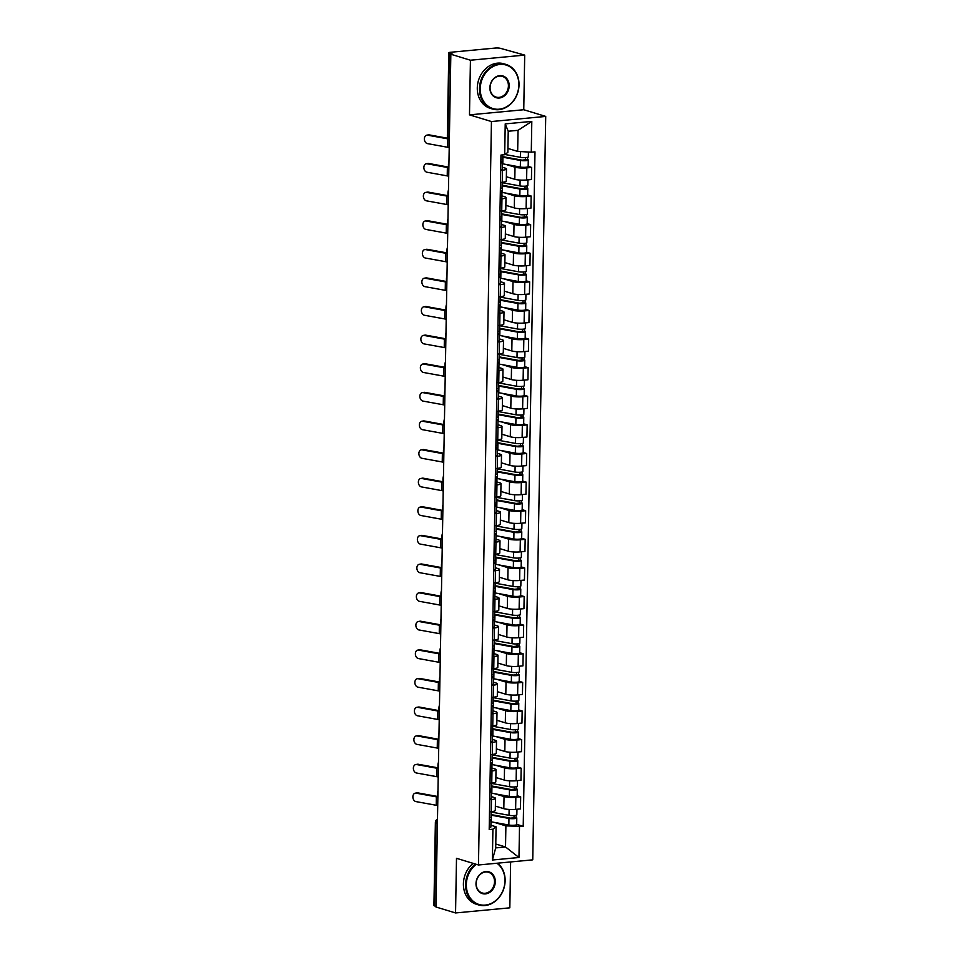 <?xml version="1.0" encoding="UTF-8"?>
<svg xmlns="http://www.w3.org/2000/svg" width="961" height="961" viewBox="0 0 961 961"><rect width="100%" height="100%" fill="white"/><g stroke="black" fill="none" stroke-linecap="round" stroke-linejoin="round"><path stroke-width="1.44" d="M524.706 55.089L470.434 60.219L450.841 54.248L435.946 906.992L455.55 912.95L456.499 858.305L478.47 864.984L532.742 859.855L545.716 116.413L523.757 109.734L524.706 55.089L500.477 48.35A3.724 0.661 1 0 0 495.347 48.05L450.565 52.278A3.724 0.661 1 0 0 448.799 52.807A3.724 0.661 1 0 0 449.364 53.179L447.91 136.246A3.724 3.111 106.9 0 0 449.352 139.225A3.724 3.724 0 0 1 447.358 135.885A3.724 0.661 1 0 0 447.91 136.246L449.4 136.702M455.55 912.95L509.823 907.833L510.627 861.945M470.434 60.219L469.485 114.864L491.443 121.542L478.47 864.984M450.841 54.248L452.415 54.104L449.364 53.179M435.958 906.367L434.48 905.911A3.724 0.661 -179 0 1 433.916 905.55L435.369 822.472A3.724 0.661 1 0 0 435.934 822.832L434.48 905.911M495.371 806.099L503.816 808.669A8.577 1.538 1 0 0 515.625 809.366L520.454 808.91L520.67 796.801L515.841 797.258A8.577 1.538 -179 0 1 504.032 796.561L494.891 793.786M491.467 799.552L491.263 811.661A8.577 1.538 1 0 0 495.299 810.435L495.516 798.327A8.577 1.538 -179 0 1 491.467 799.552L489.714 799.72M491.263 811.661L489.509 811.829M517.174 795.744L520.67 796.801M491.407 796.633L494.218 797.498A8.577 1.538 -179 0 1 495.516 798.327M495.876 777.497L504.321 780.068A8.577 1.538 1 0 0 516.129 780.752L520.946 780.296L521.162 768.199L516.333 768.644A8.577 1.538 -179 0 1 504.525 767.959L495.383 765.172M490.002 783.215L491.756 783.047A8.577 1.538 1 0 0 495.804 781.822L496.008 769.725A8.577 1.538 -179 0 1 491.972 770.95L490.218 771.118M517.679 767.13L521.162 768.199M491.912 768.031L494.711 768.884A8.577 1.538 -179 0 1 496.008 769.725M496.381 748.883L504.813 751.454A8.577 1.538 1 0 0 516.622 752.151L521.451 751.694L521.667 739.586L516.838 740.042A8.577 1.538 -179 0 1 505.03 739.345L495.888 736.57M490.506 754.613L492.26 754.445A8.577 1.538 1 0 0 496.296 753.22L496.513 741.111A8.577 1.538 -179 0 1 492.464 742.336L490.711 742.505M518.171 738.528L521.667 739.586M492.404 739.417L495.215 740.282A8.577 1.538 -179 0 1 496.513 741.111M496.873 720.282L505.318 722.84A8.577 1.538 1 0 0 517.126 723.537L521.955 723.08L522.159 710.984L517.33 711.428A8.577 1.538 -179 0 1 505.522 710.744L496.381 707.957M490.999 725.999L492.753 725.831A8.577 1.538 1 0 0 496.801 724.606L497.005 712.509A8.577 1.538 -179 0 1 492.969 713.735L491.215 713.903M518.676 709.915L522.159 710.984M492.909 710.816L495.72 711.669A8.577 1.538 -179 0 1 497.005 712.509M497.378 691.668L505.81 694.238A8.577 1.538 1 0 0 517.619 694.923L522.448 694.479L522.664 682.37L517.835 682.827A8.577 1.538 -179 0 1 506.027 682.13L496.885 679.355M491.503 697.398L493.257 697.23A8.577 1.538 1 0 0 497.293 696.004L497.51 683.896A8.577 1.538 -179 0 1 493.461 685.121L491.72 685.289M519.168 681.313L522.664 682.37M493.413 682.202L496.212 683.055A8.577 1.538 -179 0 1 497.51 683.896M497.87 663.066L506.315 665.625A8.577 1.538 1 0 0 518.123 666.321L522.952 665.865L523.156 653.756L518.339 654.213A8.577 1.538 -179 0 1 506.519 653.528L497.378 650.741M492.008 668.784L493.75 668.616A8.577 1.538 1 0 0 497.798 667.39L498.014 655.294A8.577 1.538 -179 0 1 493.966 656.519L492.212 656.687M519.673 652.699L523.156 653.756M493.906 653.6L496.717 654.453A8.577 1.538 -179 0 1 498.014 655.294M498.375 634.452L506.807 637.023A8.577 1.538 1 0 0 518.628 637.708L523.445 637.263L523.661 625.155L518.832 625.611A8.577 1.538 -179 0 1 507.024 624.914L497.882 622.139M492.5 640.182L494.254 640.014A8.577 1.538 1 0 0 498.303 638.789L498.507 626.68A8.577 1.538 -179 0 1 494.471 627.905L492.717 628.074M520.177 624.097L523.661 625.155M494.41 624.986L497.209 625.839A8.577 1.538 -179 0 1 498.507 626.68M498.867 605.85L507.312 608.409A8.577 1.538 1 0 0 519.12 609.106L523.949 608.649L524.165 596.541L519.336 596.997A8.577 1.538 -179 0 1 507.528 596.313L498.387 593.526M493.005 611.568L494.747 611.4A8.577 1.538 1 0 0 498.795 610.175L499.011 598.078A8.577 1.538 -179 0 1 494.963 599.304L493.209 599.472M520.67 595.484L524.165 596.541M494.903 596.385L497.714 597.237A8.577 1.538 -179 0 1 499.011 598.078M499.372 577.237L507.816 579.807A8.577 1.538 1 0 0 519.625 580.492L524.442 580.048L524.658 567.939L519.829 568.395A8.577 1.538 -179 0 1 508.021 567.699L498.879 564.924M493.498 582.967L495.251 582.798A8.577 1.538 1 0 0 499.3 581.573L499.504 569.465A8.577 1.538 -179 0 1 495.468 570.69L493.714 570.858M521.174 566.882L524.658 567.939M495.408 567.771L498.206 568.624A8.577 1.538 -179 0 1 499.504 569.465M499.876 548.635L508.309 551.194A8.577 1.538 1 0 0 520.117 551.89L524.946 551.434L525.162 539.325L520.333 539.782A8.577 1.538 -179 0 1 508.525 539.097L499.384 536.31M494.002 554.353L495.756 554.185A8.577 1.538 1 0 0 499.792 552.959L500.008 540.863A8.577 1.538 -179 0 1 495.96 542.088L494.206 542.256M521.667 538.268L525.162 539.325M495.9 539.169L498.711 540.022A8.577 1.538 -179 0 1 500.008 540.863M500.369 520.021L508.813 522.592A8.577 1.538 1 0 0 520.622 523.277L525.451 522.82L525.655 510.723L520.826 511.18A8.577 1.538 -179 0 1 509.018 510.483L499.876 507.708M494.495 525.751L496.248 525.583A8.577 1.538 1 0 0 500.297 524.358L500.501 512.249A8.577 1.538 -179 0 1 496.465 513.474L494.711 513.642M522.171 509.666L525.655 510.723M496.405 510.555L499.215 511.408A8.577 1.538 -179 0 1 500.501 512.249M500.873 491.419L509.306 493.978A8.577 1.538 1 0 0 521.114 494.675L525.943 494.218L526.16 482.11L521.33 482.566A8.577 1.538 -179 0 1 509.522 481.881L500.381 479.095M494.999 497.137L496.753 496.969A8.577 1.538 1 0 0 500.789 495.744L501.005 483.647A8.577 1.538 -179 0 1 496.957 484.873L495.215 485.041M522.664 481.053L526.16 482.11M496.909 481.954L499.708 482.806A8.577 1.538 -179 0 1 501.005 483.647M501.366 462.806L509.81 465.376A8.577 1.538 1 0 0 521.619 466.061L526.448 465.604L526.652 453.508L521.835 453.964A8.577 1.538 -179 0 1 510.015 453.268L500.873 450.493M495.492 468.536L497.245 468.367A8.577 1.538 1 0 0 501.294 467.142L501.51 455.034A8.577 1.538 -179 0 1 497.462 456.259L495.708 456.427M523.168 452.451L526.652 453.508M497.402 453.34L500.213 454.193A8.577 1.538 -179 0 1 501.51 455.034M501.87 434.204L510.303 436.762A8.577 1.538 1 0 0 522.123 437.459L526.94 437.003L527.157 424.894L522.328 425.351A8.577 1.538 -179 0 1 510.519 424.666L501.378 421.879M495.996 439.922L497.75 439.754A8.577 1.538 1 0 0 501.798 438.528L502.002 426.42A8.577 1.538 -179 0 1 497.954 427.657L496.212 427.825M523.673 423.837L527.157 424.894M497.906 424.738L500.705 425.591A8.577 1.538 -179 0 1 502.002 426.42M502.363 405.59L510.808 408.161A8.577 1.538 1 0 0 522.616 408.845L527.445 408.389L527.649 396.292L522.832 396.749A8.577 1.538 -179 0 1 511.024 396.052L501.882 393.277M496.501 411.32L498.242 411.152A8.577 1.538 1 0 0 502.291 409.927L502.507 397.818A8.577 1.538 -179 0 1 498.459 399.043L496.705 399.211M524.165 395.235L527.649 396.292M498.399 396.124L501.21 396.977A8.577 1.538 -179 0 1 502.507 397.818M502.867 376.988L511.312 379.547A8.577 1.538 1 0 0 523.12 380.244L527.937 379.787L528.154 367.679L523.325 368.135A8.577 1.538 -179 0 1 511.516 367.45L502.375 364.663M496.993 382.706L498.747 382.538A8.577 1.538 1 0 0 502.795 381.313L502.999 369.204A8.577 1.538 -179 0 1 498.963 370.441L497.209 370.598M524.67 366.621L528.154 367.679M498.903 367.522L501.702 368.375A8.577 1.538 -179 0 1 502.999 369.204M503.372 348.375L511.805 350.945A8.577 1.538 1 0 0 523.613 351.63L528.442 351.173L528.658 339.077L523.829 339.533A8.577 1.538 -179 0 1 512.021 338.837L502.879 336.062M497.498 354.104L499.252 353.936A8.577 1.538 1 0 0 503.288 352.711L503.504 340.602A8.577 1.538 -179 0 1 499.456 341.828L497.702 341.996M525.162 338.02L528.658 339.077M499.396 338.909L502.207 339.762A8.577 1.538 -179 0 1 503.504 340.602M503.864 319.773L512.309 322.331A8.577 1.538 1 0 0 524.117 323.028L528.946 322.572L529.151 310.463L524.322 310.92A8.577 1.538 -179 0 1 512.513 310.235L503.372 307.448M497.99 325.491L499.744 325.323A8.577 1.538 1 0 0 503.792 324.097L503.996 311.989A8.577 1.538 -179 0 1 499.96 313.226L498.206 313.382M525.667 309.406L529.151 310.463M499.9 310.307L502.711 311.16A8.577 1.538 -179 0 1 503.996 311.989M504.369 291.159L512.802 293.73A8.577 1.538 1 0 0 524.61 294.414L529.439 293.958L529.655 281.861L524.826 282.318A8.577 1.538 -179 0 1 513.018 281.621L503.876 278.846M498.495 296.877L500.249 296.721A8.577 1.538 1 0 0 504.285 295.483L504.501 283.387A8.577 1.538 -179 0 1 500.453 284.612L498.699 284.78M526.16 280.804L529.655 281.861M500.393 281.693L503.204 282.546A8.577 1.538 -179 0 1 504.501 283.387M504.861 262.557L513.306 265.116A8.577 1.538 1 0 0 525.114 265.813L529.943 265.356L530.148 253.248L525.331 253.704A8.577 1.538 -179 0 1 513.51 253.019L504.369 250.232M498.987 268.275L500.741 268.107A8.577 1.538 1 0 0 504.789 266.882L505.005 254.773A8.577 1.538 -179 0 1 500.957 256.01L499.203 256.167M526.664 252.19L530.148 253.248M500.897 253.091L503.708 253.944A8.577 1.538 -179 0 1 505.005 254.773M505.366 233.943L513.799 236.514A8.577 1.538 1 0 0 525.619 237.199L530.436 236.742L530.652 224.646L525.823 225.102A8.577 1.538 -179 0 1 514.015 224.406L504.873 221.631M499.492 239.661L501.246 239.505A8.577 1.538 1 0 0 505.282 238.268L505.498 226.171A8.577 1.538 -179 0 1 501.45 227.397L499.708 227.565M527.169 223.577L530.652 224.646M501.402 224.478L504.201 225.33A8.577 1.538 -179 0 1 505.498 226.171M505.858 205.342L514.303 207.9A8.577 1.538 1 0 0 526.111 208.597L530.94 208.141L531.145 196.032L526.328 196.488A8.577 1.538 -179 0 1 514.519 195.804L505.378 193.017M499.996 211.06L501.738 210.891A8.577 1.538 1 0 0 505.786 209.666L506.003 197.558A8.577 1.538 -179 0 1 501.954 198.795L500.2 198.951M527.661 194.975L531.145 196.032M501.894 195.876L504.705 196.729A8.577 1.538 -179 0 1 506.003 197.558M506.363 176.728L514.808 179.299A8.577 1.538 1 0 0 526.616 179.983L531.433 179.527L531.649 167.43L526.82 167.887A8.577 1.538 -179 0 1 515.012 167.19L505.87 164.415M500.489 182.446L502.243 182.29A8.577 1.538 1 0 0 506.291 181.052L506.495 168.956A8.577 1.538 -179 0 1 502.459 170.181L500.705 170.349M528.166 166.361L531.649 167.43M502.399 167.262L505.198 168.115A8.577 1.538 -179 0 1 506.495 168.956M495.78 844.022L505.522 846.977L505.894 825.895L494.386 822.4M490.915 825.247L496.08 826.82L495.708 847.914L505.522 846.977L518.964 857.5L492.38 860.011L492.909 829.199L496.08 826.82M507.925 148.438L517.667 151.406L518.039 130.312L508.225 131.249L507.852 152.331L504.693 154.709L500.969 155.057L489.197 829.547L492.909 829.199M504.693 154.709L505.222 123.897L531.805 121.398L531.277 152.198L517.667 151.406M505.894 825.895L523.216 826.34L534.989 151.85L531.277 152.198M519.505 826.688L518.964 857.5M545.716 116.413L491.443 121.542M523.757 109.734L469.485 114.864M516.682 824.346L523.216 826.34M492.38 860.011L495.708 847.914M518.039 130.312L531.805 121.398M508.225 131.249L505.222 123.897M416.101 793.161A4.288 3.111 -100.1 0 0 415.284 793.161A4.288 3.111 -100.1 0 0 412.894 797.366A4.288 3.111 -100.1 0 0 415.957 801.594L436.234 805.27L436.39 796.837L416.101 793.161L417.747 792.873A4.288 3.111 79.9 0 0 416.918 792.861L415.284 793.161M491.143 811.673L491.047 817.27A4.661 0.829 -179 0 1 489.401 817.883M489.377 819.277L490.795 820.153A4.661 0.829 -179 0 1 490.999 820.394A4.661 0.829 -179 0 1 489.341 820.994M490.999 820.394L490.879 826.989A4.661 0.829 -179 0 1 489.233 827.601M437.723 805.642A6.895 1.237 1 0 0 436.234 805.27M437.868 797.21A6.895 1.237 1 0 0 436.39 796.837M437.88 796.525L417.747 792.873M437.976 790.951A4.288 1.201 -92 0 0 437.627 796.477M491.095 814.423A8.757 1.562 1 0 0 493.077 814.94L510.603 818.147L516.081 817.499A4.661 0.829 1 0 1 516.79 817.955L516.67 824.562A4.661 0.829 1 0 1 513.871 825.271A4.661 0.829 1 0 1 508.849 825.031L491.311 821.835A11.184 1.994 1 0 1 490.975 821.763M491.083 815.168A11.184 1.994 1 0 0 491.431 815.228L508.958 818.436A4.661 0.829 1 0 0 513.991 818.676A4.661 0.829 1 0 0 516.79 817.955M514.063 815.553L514.015 818.123M491.143 812.045A11.184 1.994 1 0 0 491.479 812.117L509.018 815.312A4.661 0.829 1 0 0 514.039 815.553A4.661 0.829 1 0 0 516.838 814.844L516.946 809.234M495.371 806.207L496.188 806.351M516.129 815.264L516.081 817.499M416.606 764.548A4.288 3.111 -100.1 0 0 415.777 764.548A4.288 3.111 -100.1 0 0 413.386 768.752A4.288 3.111 -100.1 0 0 416.449 772.992L436.738 776.668L436.883 768.235L416.606 764.548L418.239 764.259A4.288 3.111 79.9 0 0 417.422 764.259L415.777 764.548M491.648 783.059L491.551 788.669A4.661 0.829 -179 0 1 489.894 789.269M489.87 790.663L491.299 791.54A4.661 0.829 -179 0 1 491.491 791.78A4.661 0.829 -179 0 1 489.846 792.393M491.491 791.78L491.383 798.387A4.661 0.829 -179 0 1 489.726 798.987M438.216 777.041A6.895 1.237 1 0 0 436.738 776.668M438.372 768.608A6.895 1.237 1 0 0 436.883 768.235M438.384 767.911L418.239 764.259M417.098 735.946A4.288 3.111 -100.1 0 0 416.281 735.946A4.288 3.111 -100.1 0 0 413.891 740.15A4.288 3.111 -100.1 0 0 416.954 744.379L437.243 748.054L437.387 739.622L417.098 735.946L418.744 735.658A4.288 3.111 79.9 0 0 417.915 735.645L416.281 735.946M492.152 754.457L492.044 760.055A4.661 0.829 -179 0 1 490.398 760.668M490.374 762.061L491.804 762.926A4.661 0.829 -179 0 1 491.996 763.178A4.661 0.829 -179 0 1 490.338 763.779M491.996 763.178L491.876 769.773A4.661 0.829 -179 0 1 490.23 770.386M438.721 748.427A6.895 1.237 1 0 0 437.243 748.054M438.865 739.994A6.895 1.237 1 0 0 437.387 739.622M438.877 739.309L418.744 735.658M438.48 762.349A4.288 1.201 -92 0 0 438.12 767.863M491.6 785.822A8.757 1.562 1 0 0 493.57 786.338L511.108 789.534L516.586 788.897A4.661 0.829 1 0 1 517.282 789.353L517.174 795.948A4.661 0.829 1 0 1 514.375 796.669A4.661 0.829 1 0 1 509.342 796.429L491.816 793.221A11.184 1.994 1 0 1 491.467 793.161M491.588 786.554A11.184 1.994 1 0 0 491.924 786.627L509.462 789.822A4.661 0.829 1 0 0 514.483 790.062A4.661 0.829 1 0 0 517.282 789.353M514.567 786.951L514.519 789.51M491.636 783.443A11.184 1.994 1 0 0 491.984 783.503L509.51 786.711A4.661 0.829 1 0 0 514.543 786.951A4.661 0.829 1 0 0 517.342 786.23L517.438 780.632M495.876 777.593L496.693 777.737M516.622 786.663L516.586 788.897M438.973 733.736A4.288 1.201 -92 0 0 438.624 739.261M492.104 757.208A8.757 1.562 1 0 0 494.074 757.724L511.612 760.932L517.078 760.283A4.661 0.829 1 0 1 517.787 760.74L517.667 767.346A4.661 0.829 1 0 1 514.868 768.055A4.661 0.829 1 0 1 509.847 767.815L492.308 764.62A11.184 1.994 1 0 1 491.972 764.548M492.08 757.953A11.184 1.994 1 0 0 492.428 758.013L509.955 761.22A4.661 0.829 1 0 0 514.988 761.46A4.661 0.829 1 0 0 517.787 760.74M515.06 758.337L515.024 760.908M492.14 754.829A11.184 1.994 1 0 0 492.476 754.902L510.015 758.097A4.661 0.829 1 0 0 515.036 758.337A4.661 0.829 1 0 0 517.847 757.628L517.943 752.019M496.369 748.979L497.185 749.136M517.126 758.049L517.078 760.283M476.26 864.311A22.74 18.956 106.9 0 0 466.337 884.54A22.74 18.956 106.9 0 0 485.257 905.082A22.74 18.956 106.9 0 0 504.957 880.889A22.74 18.956 106.9 0 0 496.897 863.242M497.558 863.182A23.304 19.424 -73.1 0 1 505.126 880.756A23.304 19.424 -73.1 0 1 478.566 904.914A23.304 19.424 -73.1 0 1 465.568 884.492A23.304 19.424 -73.1 0 1 475.371 864.035M495.299 881.802A11.376 9.478 -73.1 0 1 485.449 893.898A11.376 9.478 -73.1 0 1 475.995 883.627A11.376 9.478 -73.1 0 1 485.846 871.531A11.376 9.478 -73.1 0 1 495.299 881.802M476.175 883.495A10.811 9.009 106.9 0 0 482.206 892.973A10.811 9.009 106.9 0 0 494.531 881.754A10.811 9.009 106.9 0 0 488.5 872.276A10.811 9.009 106.9 0 0 476.175 883.495M478.566 904.914L476.404 904.253A23.304 19.424 -73.1 0 1 463.406 883.832A23.304 19.424 -73.1 0 1 473.208 863.386M518.844 85A22.74 18.956 106.9 0 0 499.924 64.447A22.74 18.956 106.9 0 0 480.236 88.652A22.74 18.956 106.9 0 0 499.143 109.194A22.74 18.956 106.9 0 0 518.844 85M479.467 88.604A23.304 19.424 -73.1 0 1 506.027 64.447A23.304 19.424 -73.1 0 1 519.024 84.868A23.304 19.424 -73.1 0 1 492.464 109.025A23.304 19.424 -73.1 0 1 479.467 88.604M509.186 85.913A11.376 9.478 -73.1 0 1 499.348 98.01A11.376 9.478 -73.1 0 1 489.882 87.739A11.376 9.478 -73.1 0 1 499.732 75.643A11.376 9.478 -73.1 0 1 509.186 85.913M490.062 87.607A10.811 9.009 106.9 0 0 496.092 97.085A10.811 9.009 106.9 0 0 508.417 85.865A10.811 9.009 106.9 0 0 502.387 76.387A10.811 9.009 106.9 0 0 490.062 87.607M492.464 109.025L490.302 108.365A23.304 19.424 -73.1 0 1 477.293 87.944A23.304 19.424 -73.1 0 1 503.852 63.786L506.027 64.447M417.603 707.332A4.288 3.111 -100.1 0 0 416.774 707.332A4.288 3.111 -100.1 0 0 414.395 711.536A4.288 3.111 -100.1 0 0 417.458 715.777L437.735 719.453L437.88 711.008L417.603 707.332L419.236 707.044A4.288 3.111 79.9 0 0 418.419 707.044L416.774 707.332M492.645 725.843L492.549 731.453A4.661 0.829 -179 0 1 490.903 732.054M490.879 733.447L492.296 734.324A4.661 0.829 -179 0 1 492.488 734.564A4.661 0.829 -179 0 1 490.843 735.177M492.488 734.564L492.38 741.171A4.661 0.829 -179 0 1 490.723 741.772M439.213 719.825A6.895 1.237 1 0 0 437.735 719.453M439.369 711.392A6.895 1.237 1 0 0 437.88 711.008M439.381 710.696L419.236 707.044M418.095 678.73A4.288 3.111 -100.1 0 0 417.278 678.718A4.288 3.111 -100.1 0 0 414.888 682.935A4.288 3.111 -100.1 0 0 417.951 687.163L438.24 690.839L438.384 682.406L418.095 678.73L419.741 678.442A4.288 3.111 79.9 0 0 418.912 678.43L417.278 678.718M493.149 697.242L493.053 702.839A4.661 0.829 -179 0 1 491.395 703.452M491.371 704.833L492.801 705.71A4.661 0.829 -179 0 1 492.993 705.963A4.661 0.829 -179 0 1 491.347 706.563M492.993 705.963L492.873 712.557A4.661 0.829 -179 0 1 491.227 713.17M439.718 691.211A6.895 1.237 1 0 0 438.24 690.839M439.862 682.778A6.895 1.237 1 0 0 438.384 682.406M439.874 682.094L419.741 678.442M418.6 650.116A4.288 3.111 -100.1 0 0 417.771 650.116A4.288 3.111 -100.1 0 0 415.392 654.321A4.288 3.111 -100.1 0 0 418.455 658.561L438.733 662.237L438.889 653.792L418.6 650.116L420.245 649.828A4.288 3.111 79.9 0 0 419.416 649.828L417.771 650.116M493.642 668.628L493.546 674.238A4.661 0.829 -179 0 1 491.9 674.838M491.876 676.232L493.293 677.109A4.661 0.829 -179 0 1 493.498 677.349A4.661 0.829 -179 0 1 491.84 677.961M493.498 677.349L493.377 683.956A4.661 0.829 -179 0 1 491.732 684.556M440.222 662.61A6.895 1.237 1 0 0 438.733 662.237M440.366 654.177A6.895 1.237 1 0 0 438.889 653.792M440.378 653.48L420.245 649.828M439.477 705.134A4.288 1.201 -92 0 0 439.117 710.647M492.597 728.594A8.757 1.562 1 0 0 494.567 729.111L512.105 732.318L517.583 731.681A4.661 0.829 1 0 1 518.291 732.138L518.171 738.733A4.661 0.829 1 0 1 515.372 739.453A4.661 0.829 1 0 1 510.339 739.213L492.813 736.006A11.184 1.994 1 0 1 492.464 735.946M492.585 729.339A11.184 1.994 1 0 0 492.921 729.411L510.459 732.606A4.661 0.829 1 0 0 515.48 732.847A4.661 0.829 1 0 0 518.291 732.138M515.564 729.723L515.516 732.294M492.645 726.228A11.184 1.994 1 0 0 492.981 726.288L510.507 729.495A4.661 0.829 1 0 0 515.54 729.735A4.661 0.829 1 0 0 518.339 729.015L518.435 723.417M496.873 720.378L497.69 720.522M517.619 729.447L517.583 731.681M439.97 676.52A4.288 1.201 -92 0 0 439.621 682.046M493.101 699.992A8.757 1.562 1 0 0 495.071 700.509L512.609 703.716L518.087 703.068A4.661 0.829 1 0 1 518.784 703.524L518.676 710.131A4.661 0.829 1 0 1 515.865 710.84A4.661 0.829 1 0 1 510.844 710.599L493.305 707.404A11.184 1.994 1 0 1 492.969 707.332M493.089 700.737A11.184 1.994 1 0 0 493.425 700.797L510.964 704.005A4.661 0.829 1 0 0 515.985 704.245A4.661 0.829 1 0 0 518.784 703.524M516.057 701.122L516.021 703.692M493.137 697.614A11.184 1.994 1 0 0 493.474 697.686L511.012 700.881A4.661 0.829 1 0 0 516.033 701.122A4.661 0.829 1 0 0 518.844 700.413L518.94 694.803M497.378 691.764L498.182 691.92M518.123 700.833L518.087 703.068M440.474 647.918A4.288 1.201 -92 0 0 440.114 653.432M493.594 671.379A8.757 1.562 1 0 0 495.576 671.895L513.102 675.102L518.58 674.466A4.661 0.829 1 0 1 519.288 674.922L519.168 681.517A4.661 0.829 1 0 1 516.369 682.238A4.661 0.829 1 0 1 511.348 681.998L493.81 678.79A11.184 1.994 1 0 1 493.474 678.73M493.582 672.123A11.184 1.994 1 0 0 493.918 672.195L511.456 675.391A4.661 0.829 1 0 0 516.477 675.631A4.661 0.829 1 0 0 519.288 674.922M516.562 672.508L516.513 675.078M493.642 669.012A11.184 1.994 1 0 0 493.978 669.072L511.516 672.28A4.661 0.829 1 0 0 516.538 672.52A4.661 0.829 1 0 0 519.336 671.799L519.433 666.201M497.87 663.162L498.687 663.306M518.616 672.232L518.58 674.466M419.104 621.515A4.288 3.111 -100.1 0 0 418.275 621.503A4.288 3.111 -100.1 0 0 415.885 625.719A4.288 3.111 -100.1 0 0 418.948 629.948L439.237 633.623L439.381 625.191L419.104 621.515L420.738 621.226A4.288 3.111 79.9 0 0 419.921 621.214L418.275 621.503M494.146 640.026L494.05 645.624A4.661 0.829 -179 0 1 492.392 646.236M492.368 647.618L493.798 648.495A4.661 0.829 -179 0 1 493.99 648.747A4.661 0.829 -179 0 1 492.344 649.348M493.99 648.747L493.882 655.342A4.661 0.829 -179 0 1 492.224 655.955M440.715 633.996A6.895 1.237 1 0 0 439.237 633.623M440.859 625.563A6.895 1.237 1 0 0 439.381 625.191M440.871 624.866L420.738 621.226M440.967 619.304A4.288 1.201 -92 0 0 440.618 624.83M494.098 642.777A8.757 1.562 1 0 0 496.068 643.293L513.606 646.501L519.084 645.852A4.661 0.829 1 0 1 519.781 646.309L519.673 652.915A4.661 0.829 1 0 1 516.862 653.624A4.661 0.829 1 0 1 511.841 653.384L494.302 650.189A11.184 1.994 1 0 1 493.966 650.116M494.086 643.522A11.184 1.994 1 0 0 494.422 643.582L511.961 646.789A4.661 0.829 1 0 0 516.982 647.029A4.661 0.829 1 0 0 519.781 646.309M517.066 643.906L517.018 646.477M494.134 640.398A11.184 1.994 1 0 0 494.471 640.47L512.009 643.666A4.661 0.829 1 0 0 517.042 643.906A4.661 0.829 1 0 0 519.841 643.197L519.937 637.587M498.375 634.548L499.191 634.704M519.12 643.618L519.084 645.852M419.597 592.901A4.288 3.111 -100.1 0 0 418.78 592.901A4.288 3.111 -100.1 0 0 416.389 597.105A4.288 3.111 -100.1 0 0 419.452 601.334L439.73 605.022L439.886 596.577L419.597 592.901L421.242 592.613A4.288 3.111 79.9 0 0 420.413 592.613L418.78 592.901M494.639 611.412L494.543 617.022A4.661 0.829 -179 0 1 492.897 617.623M492.873 619.016L494.29 619.893A4.661 0.829 -179 0 1 494.495 620.133A4.661 0.829 -179 0 1 492.837 620.746M494.495 620.133L494.374 626.74A4.661 0.829 -179 0 1 492.729 627.341M441.219 605.394A6.895 1.237 1 0 0 439.73 605.022M441.363 596.961A6.895 1.237 1 0 0 439.886 596.577M441.375 596.264L421.242 592.613M441.471 590.703A4.288 1.201 -92 0 0 441.123 596.216M494.591 614.163A8.757 1.562 1 0 0 496.573 614.68L514.099 617.887L519.577 617.25A4.661 0.829 1 0 1 520.285 617.707L520.165 624.302A4.661 0.829 1 0 1 517.366 625.022A4.661 0.829 1 0 1 512.345 624.782L494.807 621.575A11.184 1.994 1 0 1 494.471 621.515M494.579 614.908A11.184 1.994 1 0 0 494.927 614.98L512.453 618.175A4.661 0.829 1 0 0 517.486 618.416A4.661 0.829 1 0 0 520.285 617.707M517.559 615.292L517.511 617.863M494.639 611.797A11.184 1.994 1 0 0 494.975 611.857L512.513 615.064A4.661 0.829 1 0 0 517.535 615.304A4.661 0.829 1 0 0 520.333 614.584L520.442 608.986M498.867 605.947L499.684 606.091M519.625 615.016L519.577 617.25M420.101 564.299A4.288 3.111 -100.1 0 0 419.272 564.287A4.288 3.111 -100.1 0 0 416.882 568.504A4.288 3.111 -100.1 0 0 419.945 572.732L440.234 576.408L440.378 567.975L420.101 564.299L421.735 564.011A4.288 3.111 79.9 0 0 420.918 563.999L419.272 564.287M495.143 582.81L495.047 588.408A4.661 0.829 -179 0 1 493.389 589.021M493.365 590.402L494.795 591.279A4.661 0.829 -179 0 1 494.987 591.532A4.661 0.829 -179 0 1 493.341 592.132M494.987 591.532L494.879 598.126A4.661 0.829 -179 0 1 493.221 598.739M441.712 576.78A6.895 1.237 1 0 0 440.234 576.408M441.868 568.347A6.895 1.237 1 0 0 440.378 567.975M441.88 567.651L421.735 564.011M441.976 562.089A4.288 1.201 -92 0 0 441.616 567.615M495.095 585.561A8.757 1.562 1 0 0 497.065 586.078L514.603 589.285L520.081 588.637A4.661 0.829 1 0 1 520.778 589.093L520.67 595.7A4.661 0.829 1 0 1 517.871 596.409A4.661 0.829 1 0 1 512.838 596.168L495.299 592.973A11.184 1.994 1 0 1 494.963 592.901M495.083 586.306A11.184 1.994 1 0 0 495.42 586.366L512.958 589.573A4.661 0.829 1 0 0 517.979 589.814A4.661 0.829 1 0 0 520.778 589.093M518.063 586.69L518.015 589.261M495.131 583.183A11.184 1.994 1 0 0 495.48 583.243L513.006 586.45A4.661 0.829 1 0 0 518.039 586.69A4.661 0.829 1 0 0 520.838 585.982L520.934 580.372M499.372 577.333L500.188 577.489M520.117 586.402L520.081 588.637M420.594 535.685A4.288 3.111 -100.1 0 0 419.777 535.685A4.288 3.111 -100.1 0 0 417.386 539.89A4.288 3.111 -100.1 0 0 420.45 544.118L440.739 547.806L440.883 539.361L420.594 535.685L422.239 535.397A4.288 3.111 79.9 0 0 421.411 535.397L419.777 535.685M495.648 554.197L495.54 559.807A4.661 0.829 -179 0 1 493.894 560.407M493.87 561.801L495.299 562.678A4.661 0.829 -179 0 1 495.492 562.918A4.661 0.829 -179 0 1 493.834 563.53M495.492 562.918L495.371 569.525A4.661 0.829 -179 0 1 493.726 570.125M442.216 548.178A6.895 1.237 1 0 0 440.739 547.806M442.36 539.746A6.895 1.237 1 0 0 440.883 539.361M442.372 539.049L422.239 535.397M442.468 533.487A4.288 1.201 -92 0 0 442.12 539.001M495.6 556.948A8.757 1.562 1 0 0 497.57 557.464L515.108 560.671L520.574 560.035A4.661 0.829 1 0 1 521.282 560.491L521.162 567.086A4.661 0.829 1 0 1 518.363 567.807A4.661 0.829 1 0 1 513.342 567.567L495.804 564.359A11.184 1.994 1 0 1 495.468 564.299M495.576 557.692A11.184 1.994 1 0 0 495.924 557.764L513.45 560.96A4.661 0.829 1 0 0 518.484 561.2A4.661 0.829 1 0 0 521.282 560.491M518.556 558.077L518.52 560.647M495.636 554.581A11.184 1.994 1 0 0 495.972 554.641L513.51 557.848A4.661 0.829 1 0 0 518.532 558.089A4.661 0.829 1 0 0 521.342 557.368L521.439 551.77M499.864 548.731L500.681 548.875M520.622 557.8L520.574 560.035M421.098 507.084A4.288 3.111 -100.1 0 0 420.269 507.072A4.288 3.111 -100.1 0 0 417.891 511.288A4.288 3.111 -100.1 0 0 420.954 515.516L441.231 519.192L441.375 510.759L421.098 507.084L422.732 506.783A4.288 3.111 79.9 0 0 421.915 506.783L420.269 507.072M496.14 525.595L496.044 531.193A4.661 0.829 -179 0 1 494.398 531.805M494.374 533.187L495.792 534.064A4.661 0.829 -179 0 1 495.984 534.316A4.661 0.829 -179 0 1 494.338 534.917M495.984 534.316L495.876 540.911A4.661 0.829 -179 0 1 494.218 541.524M442.709 519.565A6.895 1.237 1 0 0 441.231 519.192M442.865 511.132A6.895 1.237 1 0 0 441.375 510.759M442.877 510.435L422.732 506.783M421.591 478.47A4.288 3.111 -100.1 0 0 420.774 478.47A4.288 3.111 -100.1 0 0 418.383 482.674A4.288 3.111 -100.1 0 0 421.447 486.903L441.736 490.59L441.88 482.146L421.591 478.47L423.236 478.182A4.288 3.111 79.9 0 0 422.408 478.182L420.774 478.47M496.645 496.981L496.549 502.591A4.661 0.829 -179 0 1 494.891 503.192M494.867 504.585L496.296 505.462A4.661 0.829 -179 0 1 496.489 505.702A4.661 0.829 -179 0 1 494.843 506.315M496.489 505.702L496.369 512.309A4.661 0.829 -179 0 1 494.723 512.91M443.213 490.963A6.895 1.237 1 0 0 441.736 490.59M443.357 482.53A6.895 1.237 1 0 0 441.88 482.146M443.369 481.833L423.236 478.182M422.095 449.868A4.288 3.111 -100.1 0 0 421.266 449.856A4.288 3.111 -100.1 0 0 418.888 454.072A4.288 3.111 -100.1 0 0 421.951 458.301L442.228 461.977L442.384 453.544L422.095 449.868L423.741 449.568A4.288 3.111 79.9 0 0 422.912 449.568L421.266 449.856M497.137 468.379L497.041 473.977A4.661 0.829 -179 0 1 495.395 474.59M495.371 475.971L496.789 476.848A4.661 0.829 -179 0 1 496.993 477.1A4.661 0.829 -179 0 1 495.335 477.701M496.993 477.1L496.873 483.695A4.661 0.829 -179 0 1 495.227 484.308M443.718 462.349A6.895 1.237 1 0 0 442.228 461.977M443.862 453.916A6.895 1.237 1 0 0 442.384 453.544M443.874 453.22L423.741 449.568M422.6 421.254A4.288 3.111 -100.1 0 0 421.771 421.254A4.288 3.111 -100.1 0 0 419.38 425.459A4.288 3.111 -100.1 0 0 422.444 429.687L442.733 433.375L442.877 424.93L422.6 421.254L424.233 420.966A4.288 3.111 79.9 0 0 423.417 420.966L421.771 421.254M497.642 439.766L497.546 445.375A4.661 0.829 -179 0 1 495.888 445.976M495.864 447.37L497.293 448.246A4.661 0.829 -179 0 1 497.486 448.487A4.661 0.829 -179 0 1 495.84 449.099M497.486 448.487L497.378 455.094A4.661 0.829 -179 0 1 495.72 455.694M444.21 433.747A6.895 1.237 1 0 0 442.733 433.375M444.354 425.303A6.895 1.237 1 0 0 442.877 424.93M444.366 424.618L424.233 420.966M423.092 392.653A4.288 3.111 -100.1 0 0 422.275 392.641A4.288 3.111 -100.1 0 0 419.885 396.857A4.288 3.111 -100.1 0 0 422.948 401.085L443.225 404.761L443.381 396.328L423.092 392.653L424.738 392.352A4.288 3.111 79.9 0 0 423.909 392.352L422.275 392.641M498.134 411.164L498.038 416.762A4.661 0.829 -179 0 1 496.393 417.374M496.369 418.756L497.786 419.633A4.661 0.829 -179 0 1 497.99 419.885A4.661 0.829 -179 0 1 496.332 420.486M497.99 419.885L497.87 426.48A4.661 0.829 -179 0 1 496.224 427.092M444.715 405.134A6.895 1.237 1 0 0 443.225 404.761M444.859 396.701A6.895 1.237 1 0 0 443.381 396.328M444.871 396.004L424.738 392.352M423.597 364.039A4.288 3.111 -100.1 0 0 422.768 364.039A4.288 3.111 -100.1 0 0 420.377 368.243A4.288 3.111 -100.1 0 0 423.441 372.472L443.73 376.159L443.874 367.715L423.597 364.039L425.23 363.751A4.288 3.111 79.9 0 0 424.414 363.751L422.768 364.039M498.639 382.55L498.543 388.16A4.661 0.829 -179 0 1 496.885 388.761M496.861 390.154L498.291 391.031A4.661 0.829 -179 0 1 498.483 391.271A4.661 0.829 -179 0 1 496.837 391.884M498.483 391.271L498.375 397.878A4.661 0.829 -179 0 1 496.717 398.479M445.207 376.532A6.895 1.237 1 0 0 443.73 376.159M445.363 368.087A6.895 1.237 1 0 0 443.874 367.715M445.375 367.402L425.23 363.751M442.973 504.873A4.288 1.201 -92 0 0 442.613 510.399M496.092 528.346A8.757 1.562 1 0 0 498.062 528.862L515.601 532.07L521.078 531.421A4.661 0.829 1 0 1 521.787 531.877L521.667 538.484A4.661 0.829 1 0 1 518.868 539.193A4.661 0.829 1 0 1 513.835 538.953L496.308 535.757A11.184 1.994 1 0 1 495.96 535.685M496.08 529.091A11.184 1.994 1 0 0 496.417 529.151L513.955 532.358A4.661 0.829 1 0 0 518.976 532.598A4.661 0.829 1 0 0 521.787 531.877M519.06 529.475L519.012 532.046M496.14 525.967A11.184 1.994 1 0 0 496.477 526.027L514.003 529.235A4.661 0.829 1 0 0 519.036 529.475A4.661 0.829 1 0 0 521.835 528.766L521.931 523.156M500.369 520.117L501.186 520.273M521.114 529.187L521.078 531.421M443.465 476.272A4.288 1.201 -92 0 0 443.117 481.785M496.597 499.732A8.757 1.562 1 0 0 498.567 500.249L516.105 503.456L521.583 502.819A4.661 0.829 1 0 1 522.279 503.276L522.171 509.871A4.661 0.829 1 0 1 519.36 510.591A4.661 0.829 1 0 1 514.339 510.351L496.801 507.144A11.184 1.994 1 0 1 496.465 507.084M496.585 500.477A11.184 1.994 1 0 0 496.921 500.537L514.459 503.744A4.661 0.829 1 0 0 519.481 503.984A4.661 0.829 1 0 0 522.279 503.276M519.553 500.861L519.517 503.432M496.633 497.366A11.184 1.994 1 0 0 496.969 497.426L514.507 500.633A4.661 0.829 1 0 0 519.529 500.861A4.661 0.829 1 0 0 522.34 500.152L522.436 494.555M500.873 491.515L501.678 491.66M521.619 500.585L521.583 502.819M443.97 447.658A4.288 1.201 -92 0 0 443.61 453.184M497.089 471.13A8.757 1.562 1 0 0 499.071 471.647L516.598 474.854L522.075 474.205A4.661 0.829 1 0 1 522.784 474.662L522.664 481.269A4.661 0.829 1 0 1 519.865 481.978A4.661 0.829 1 0 1 514.832 481.737L497.305 478.542A11.184 1.994 1 0 1 496.969 478.47M497.077 471.875A11.184 1.994 1 0 0 497.414 471.935L514.952 475.142A4.661 0.829 1 0 0 519.973 475.371A4.661 0.829 1 0 0 522.784 474.662M520.057 472.259L520.009 474.83M497.137 468.752A11.184 1.994 1 0 0 497.474 468.812L515.012 472.019A4.661 0.829 1 0 0 520.033 472.259A4.661 0.829 1 0 0 522.832 471.551L522.928 465.941M501.366 462.902L502.183 463.058M522.111 471.971L522.075 474.205M444.462 419.056A4.288 1.201 -92 0 0 444.114 424.57M497.594 442.516A8.757 1.562 1 0 0 499.564 443.033L517.102 446.24L522.58 445.604A4.661 0.829 1 0 1 523.277 446.06L523.168 452.655A4.661 0.829 1 0 1 520.357 453.376A4.661 0.829 1 0 1 515.336 453.136L497.798 449.928A11.184 1.994 1 0 1 497.462 449.868M497.582 443.261A11.184 1.994 1 0 0 497.918 443.321L515.456 446.529A4.661 0.829 1 0 0 520.478 446.769A4.661 0.829 1 0 0 523.277 446.06M520.562 443.646L520.514 446.216M497.63 440.15A11.184 1.994 1 0 0 497.966 440.21L515.504 443.417A4.661 0.829 1 0 0 520.538 443.646A4.661 0.829 1 0 0 523.337 442.937L523.433 437.339M501.87 434.3L502.687 434.444M522.616 443.369L522.58 445.604M444.967 390.442A4.288 1.201 -92 0 0 444.619 395.956M498.086 413.915A8.757 1.562 1 0 0 500.068 414.431L517.595 417.639L523.072 416.99A4.661 0.829 1 0 1 523.781 417.446L523.661 424.053A4.661 0.829 1 0 1 520.862 424.762A4.661 0.829 1 0 1 515.841 424.522L498.303 421.326A11.184 1.994 1 0 1 497.966 421.254M498.074 414.659A11.184 1.994 1 0 0 498.411 414.72L515.949 417.927A4.661 0.829 1 0 0 520.982 418.155A4.661 0.829 1 0 0 523.781 417.446M521.054 415.044L521.006 417.615M498.134 411.536A11.184 1.994 1 0 0 498.471 411.596L516.009 414.804A4.661 0.829 1 0 0 521.03 415.044A4.661 0.829 1 0 0 523.829 414.323L523.937 408.725M502.363 405.686L503.18 405.842M523.12 414.756L523.072 416.99M445.472 361.841A4.288 1.201 -92 0 0 445.111 367.354M498.591 385.301A8.757 1.562 1 0 0 500.561 385.817L518.099 389.025L523.577 388.388A4.661 0.829 1 0 1 524.274 388.845L524.165 395.439A4.661 0.829 1 0 1 521.367 396.16A4.661 0.829 1 0 1 516.333 395.92L498.795 392.713A11.184 1.994 1 0 1 498.459 392.653M498.579 386.046A11.184 1.994 1 0 0 498.915 386.106L516.453 389.313A4.661 0.829 1 0 0 521.475 389.553A4.661 0.829 1 0 0 524.274 388.845M521.559 386.43L521.511 389.001M498.627 382.934A11.184 1.994 1 0 0 498.975 382.995L516.501 386.202A4.661 0.829 1 0 0 521.535 386.43A4.661 0.829 1 0 0 524.334 385.721L524.43 380.112M502.867 377.084L503.684 377.229M523.613 386.154L523.577 388.388M424.089 335.437A4.288 3.111 -100.1 0 0 423.272 335.425A4.288 3.111 -100.1 0 0 420.882 339.641A4.288 3.111 -100.1 0 0 423.945 343.87L444.234 347.546L444.378 339.113L424.089 335.437L425.735 335.137A4.288 3.111 79.9 0 0 424.906 335.137L423.272 335.425M499.143 353.948L499.035 359.546A4.661 0.829 -179 0 1 497.39 360.159M497.366 361.54L498.795 362.417A4.661 0.829 -179 0 1 498.987 362.669A4.661 0.829 -179 0 1 497.33 363.27M498.987 362.669L498.867 369.264A4.661 0.829 -179 0 1 497.221 369.877M445.712 347.918A6.895 1.237 1 0 0 444.234 347.546M445.856 339.485A6.895 1.237 1 0 0 444.378 339.113M445.868 338.789L425.735 335.137M445.964 333.227A4.288 1.201 -92 0 0 445.616 338.74M499.095 356.699A8.757 1.562 1 0 0 501.065 357.216L518.604 360.411L524.069 359.774A4.661 0.829 1 0 1 524.778 360.231L524.658 366.838A4.661 0.829 1 0 1 521.859 367.546A4.661 0.829 1 0 1 516.838 367.306L499.3 364.099A11.184 1.994 1 0 1 498.963 364.039M499.071 357.444A11.184 1.994 1 0 0 499.42 357.504L516.946 360.711A4.661 0.829 1 0 0 521.979 360.94A4.661 0.829 1 0 0 524.778 360.231M522.051 357.828L522.015 360.399M499.131 354.321A11.184 1.994 1 0 0 499.468 354.381L517.006 357.588A4.661 0.829 1 0 0 522.027 357.828A4.661 0.829 1 0 0 524.838 357.108L524.934 351.51M503.36 348.471L504.177 348.627M524.117 357.54L524.069 359.774M424.594 306.823A4.288 3.111 -100.1 0 0 423.765 306.823A4.288 3.111 -100.1 0 0 421.374 311.028A4.288 3.111 -100.1 0 0 424.45 315.256L444.727 318.944L444.871 310.499L424.594 306.823L426.228 306.535A4.288 3.111 79.9 0 0 425.411 306.535L423.765 306.823M499.636 325.335L499.54 330.944A4.661 0.829 -179 0 1 497.894 331.545M497.87 332.938L499.288 333.815A4.661 0.829 -179 0 1 499.48 334.056A4.661 0.829 -179 0 1 497.834 334.668M499.48 334.056L499.372 340.662A4.661 0.829 -179 0 1 497.714 341.263M446.204 319.316A6.895 1.237 1 0 0 444.727 318.944M446.36 310.871A6.895 1.237 1 0 0 444.871 310.499M446.372 310.187L426.228 306.535M446.469 304.625A4.288 1.201 -92 0 0 446.108 310.139M499.588 328.085A8.757 1.562 1 0 0 501.558 328.602L519.096 331.809L524.574 331.173A4.661 0.829 1 0 1 525.283 331.617L525.162 338.224A4.661 0.829 1 0 1 522.364 338.933A4.661 0.829 1 0 1 517.33 338.704L499.804 335.497A11.184 1.994 1 0 1 499.456 335.437M499.576 328.83A11.184 1.994 1 0 0 499.912 328.89L517.45 332.098A4.661 0.829 1 0 0 522.472 332.338A4.661 0.829 1 0 0 525.283 331.617M522.556 329.215L522.508 331.785M499.636 325.719A11.184 1.994 1 0 0 499.972 325.779L517.499 328.986A4.661 0.829 1 0 0 522.532 329.215A4.661 0.829 1 0 0 525.331 328.506L525.427 322.896M503.864 319.869L504.681 320.013M524.61 328.938L524.574 331.173M425.086 278.222A4.288 3.111 -100.1 0 0 424.269 278.209A4.288 3.111 -100.1 0 0 421.879 282.426A4.288 3.111 -100.1 0 0 424.942 286.654L445.231 290.33L445.375 281.897L425.086 278.222L426.732 277.921A4.288 3.111 79.9 0 0 425.903 277.921L424.269 278.209M500.14 296.733L500.044 302.331A4.661 0.829 -179 0 1 498.387 302.931M498.363 304.325L499.792 305.202A4.661 0.829 -179 0 1 499.984 305.454A4.661 0.829 -179 0 1 498.339 306.054M499.984 305.454L499.864 312.049A4.661 0.829 -179 0 1 498.218 312.661M446.709 290.702A6.895 1.237 1 0 0 445.231 290.33M446.853 282.27A6.895 1.237 1 0 0 445.375 281.897M446.865 281.573L426.732 277.921M446.961 276.011A4.288 1.201 -92 0 0 446.613 281.525M500.092 299.484A8.757 1.562 1 0 0 502.062 300L519.601 303.195L525.078 302.559A4.661 0.829 1 0 1 525.775 303.015L525.667 309.622A4.661 0.829 1 0 1 522.856 310.331A4.661 0.829 1 0 1 517.835 310.091L500.297 306.883A11.184 1.994 1 0 1 499.96 306.823M500.08 300.228A11.184 1.994 1 0 0 500.417 300.288L517.943 303.496A4.661 0.829 1 0 0 522.976 303.724A4.661 0.829 1 0 0 525.775 303.015M523.048 300.613L523.012 303.183M500.128 297.105A11.184 1.994 1 0 0 500.465 297.165L518.003 300.373A4.661 0.829 1 0 0 523.024 300.613A4.661 0.829 1 0 0 525.835 299.892L525.931 294.294M504.357 291.255L505.174 291.411M525.114 300.325L525.078 302.559M425.591 249.608A4.288 3.111 -100.1 0 0 424.762 249.608A4.288 3.111 -100.1 0 0 422.384 253.812A4.288 3.111 -100.1 0 0 425.447 258.041L445.724 261.716L445.88 253.284L425.591 249.608L427.237 249.319A4.288 3.111 79.9 0 0 426.408 249.319L424.762 249.608M500.633 268.119L500.537 273.729A4.661 0.829 -179 0 1 498.891 274.329M498.867 275.723L500.285 276.6A4.661 0.829 -179 0 1 500.489 276.84A4.661 0.829 -179 0 1 498.831 277.441M500.489 276.84L500.369 283.447A4.661 0.829 -179 0 1 498.723 284.048M447.213 262.101A6.895 1.237 1 0 0 445.724 261.716M447.358 253.656A6.895 1.237 1 0 0 445.88 253.284M447.37 252.971L427.237 249.319M447.466 247.409A4.288 1.201 -92 0 0 447.105 252.923M500.585 270.87A8.757 1.562 1 0 0 502.567 271.386L520.093 274.594L525.571 273.957A4.661 0.829 1 0 1 526.28 274.402L526.16 281.008A4.661 0.829 1 0 1 523.361 281.717A4.661 0.829 1 0 1 518.327 281.489L500.801 278.282A11.184 1.994 1 0 1 500.465 278.222M500.573 271.615A11.184 1.994 1 0 0 500.909 271.675L518.447 274.882A4.661 0.829 1 0 0 523.469 275.122A4.661 0.829 1 0 0 526.28 274.402M523.553 271.999L523.505 274.57M500.633 268.491A11.184 1.994 1 0 0 500.969 268.563L518.508 271.771A4.661 0.829 1 0 0 523.529 271.999A4.661 0.829 1 0 0 526.328 271.29L526.424 265.68M504.861 262.653L505.678 262.797M525.607 271.723L525.571 273.957M426.095 221.006A4.288 3.111 -100.1 0 0 425.267 220.994A4.288 3.111 -100.1 0 0 422.876 225.21A4.288 3.111 -100.1 0 0 425.939 229.439L446.228 233.115L446.372 224.682L426.095 221.006L427.729 220.706A4.288 3.111 79.9 0 0 426.912 220.706L425.267 220.994M501.137 239.517L501.041 245.115A4.661 0.829 -179 0 1 499.384 245.716M499.36 247.109L500.789 247.986A4.661 0.829 -179 0 1 500.981 248.238A4.661 0.829 -179 0 1 499.336 248.839M500.981 248.238L500.873 254.833A4.661 0.829 -179 0 1 499.215 255.446M447.706 233.487A6.895 1.237 1 0 0 446.228 233.115M447.85 225.054A6.895 1.237 1 0 0 446.372 224.682M447.862 224.357L427.729 220.706M447.958 218.796A4.288 1.201 -92 0 0 447.61 224.309M501.089 242.268A8.757 1.562 1 0 0 503.059 242.785L520.598 245.98L526.075 245.343A4.661 0.829 1 0 1 526.772 245.8L526.664 252.407A4.661 0.829 1 0 1 523.853 253.115A4.661 0.829 1 0 1 518.832 252.875L501.294 249.668A11.184 1.994 1 0 1 500.957 249.608M501.077 243.001A11.184 1.994 1 0 0 501.414 243.073L518.952 246.28A4.661 0.829 1 0 0 523.973 246.509A4.661 0.829 1 0 0 526.772 245.8M524.057 243.397L524.009 245.968M501.125 239.89A11.184 1.994 1 0 0 501.462 239.95L519 243.157A4.661 0.829 1 0 0 524.033 243.397A4.661 0.829 1 0 0 526.832 242.677L526.928 237.079M505.366 234.04L506.171 234.196M526.111 243.109L526.075 245.343M426.588 192.392A4.288 3.111 -100.1 0 0 425.771 192.392A4.288 3.111 -100.1 0 0 423.381 196.597A4.288 3.111 -100.1 0 0 426.444 200.825L446.721 204.501L446.877 196.068L426.588 192.392L428.234 192.104A4.288 3.111 79.9 0 0 427.405 192.104L425.771 192.392M501.63 210.903L501.534 216.513A4.661 0.829 -179 0 1 499.888 217.114M499.864 218.507L501.282 219.384A4.661 0.829 -179 0 1 501.486 219.625A4.661 0.829 -179 0 1 499.828 220.225M501.486 219.625L501.366 226.231A4.661 0.829 -179 0 1 499.72 226.832M448.21 204.885A6.895 1.237 1 0 0 446.721 204.501M448.355 196.44A6.895 1.237 1 0 0 446.877 196.068M448.367 195.756L428.234 192.104M448.463 190.194A4.288 1.201 -92 0 0 448.114 195.708M501.582 213.654A8.757 1.562 1 0 0 503.564 214.171L521.09 217.378L526.568 216.742A4.661 0.829 1 0 1 527.277 217.186L527.157 223.793A4.661 0.829 1 0 1 524.358 224.502A4.661 0.829 1 0 1 519.336 224.273L501.798 221.066A11.184 1.994 1 0 1 501.462 221.006M501.57 214.399A11.184 1.994 1 0 0 501.906 214.459L519.445 217.666A4.661 0.829 1 0 0 524.478 217.907A4.661 0.829 1 0 0 527.277 217.186M524.55 214.784L524.502 217.354M501.63 211.276A11.184 1.994 1 0 0 501.966 211.348L519.505 214.555A4.661 0.829 1 0 0 524.526 214.784A4.661 0.829 1 0 0 527.325 214.075L527.433 208.465M505.858 205.438L506.675 205.582M526.616 214.507L526.568 216.742M427.092 163.79A4.288 3.111 -100.1 0 0 426.264 163.778A4.288 3.111 -100.1 0 0 423.873 167.983A4.288 3.111 -100.1 0 0 426.936 172.223L447.225 175.899L447.37 167.466L427.092 163.79L428.726 163.49A4.288 3.111 79.9 0 0 427.909 163.49L426.264 163.778M502.135 182.302L502.038 187.9A4.661 0.829 -179 0 1 500.381 188.5M500.357 189.894L501.786 190.771A4.661 0.829 -179 0 1 501.978 191.023A4.661 0.829 -179 0 1 500.333 191.623M501.978 191.023L501.87 197.618A4.661 0.829 -179 0 1 500.213 198.23M448.703 176.271A6.895 1.237 1 0 0 447.225 175.899M448.859 167.839A6.895 1.237 1 0 0 447.37 167.466M448.871 167.142L428.726 163.49M448.967 161.58A4.288 1.201 -92 0 0 448.607 167.094M502.086 185.053A8.757 1.562 1 0 0 504.057 185.569L521.595 188.764L527.072 188.128A4.661 0.829 1 0 1 527.769 188.584L527.661 195.179A4.661 0.829 1 0 1 524.862 195.9A4.661 0.829 1 0 1 519.829 195.66L502.291 192.452A11.184 1.994 1 0 1 501.954 192.392M502.074 185.785A11.184 1.994 1 0 0 502.411 185.857L519.949 189.065A4.661 0.829 1 0 0 524.97 189.293A4.661 0.829 1 0 0 527.769 188.584M525.054 186.182L525.006 188.752M502.122 182.674A11.184 1.994 1 0 0 502.471 182.734L519.997 185.941A4.661 0.829 1 0 0 525.03 186.182A4.661 0.829 1 0 0 527.829 185.461L527.925 179.863M506.363 176.824L507.18 176.98M527.108 185.893L527.072 188.128M427.585 135.177A4.288 3.111 -100.1 0 0 426.768 135.177A4.288 3.111 -100.1 0 0 424.378 139.381A4.288 3.111 -100.1 0 0 427.441 143.609L447.73 147.285L447.874 138.852L427.585 135.177L429.231 134.888A4.288 3.111 79.9 0 0 428.402 134.876L426.768 135.177M502.615 154.901L502.531 159.286A4.661 0.829 -179 0 1 500.885 159.898M500.861 161.292L502.291 162.169A4.661 0.829 -179 0 1 502.483 162.409A4.661 0.829 -179 0 1 500.825 163.01M502.483 162.409L502.363 169.016A4.661 0.829 -179 0 1 500.717 169.616M449.207 147.67A6.895 1.237 1 0 0 447.73 147.285M449.231 139.189A6.895 1.237 1 0 0 447.874 138.852M448.21 138.324L429.231 134.888M502.579 156.439A8.757 1.562 1 0 0 504.561 156.955L522.099 160.163L527.565 159.526A4.661 0.829 1 0 1 528.274 159.97L528.154 166.577A4.661 0.829 1 0 1 525.355 167.286A4.661 0.829 1 0 1 520.333 167.058L502.795 163.851A11.184 1.994 1 0 1 502.459 163.79M502.567 157.184A11.184 1.994 1 0 0 502.915 157.244L520.442 160.451A4.661 0.829 1 0 0 525.475 160.691A4.661 0.829 1 0 0 528.274 159.97M525.547 157.568L525.511 160.139M504.969 154.493L520.502 157.328A4.661 0.829 1 0 0 525.523 157.568A4.661 0.829 1 0 0 528.334 156.859L528.418 152.03M527.613 157.292L527.565 159.526M515.012 167.19L514.808 179.299M514.519 195.804L514.303 207.9M514.015 224.406L513.799 236.514M513.51 253.019L513.306 265.116M513.018 281.621L512.802 293.73M512.513 310.235L512.309 322.331M512.021 338.837L511.805 350.945M511.516 367.45L511.312 379.547M511.024 396.052L510.808 408.161M510.519 424.666L510.303 436.762M510.015 453.268L509.81 465.376M509.522 481.881L509.306 493.978M509.018 510.483L508.813 522.592M508.525 539.097L508.309 551.194M508.021 567.699L507.816 579.807M507.528 596.313L507.312 608.409M507.024 624.914L506.807 637.023M506.519 653.528L506.315 665.625M506.027 682.13L505.81 694.238M505.522 710.744L505.318 722.84M505.03 739.345L504.813 751.454M504.525 767.959L504.321 780.068M504.032 796.561L503.816 808.669M501.954 198.795L501.738 210.891M501.45 227.397L501.246 239.505M500.957 256.01L500.741 268.107M500.453 284.612L500.249 296.721M499.96 313.226L499.744 325.323M499.456 341.828L499.252 353.936M498.963 370.441L498.747 382.538M498.459 399.043L498.242 411.152M497.954 427.657L497.75 439.754M497.462 456.259L497.245 468.367M496.957 484.873L496.753 496.969M496.465 513.474L496.248 525.583M495.96 542.088L495.756 554.185M495.468 570.69L495.251 582.798M494.963 599.304L494.747 611.4M494.471 627.905L494.254 640.014M493.966 656.519L493.75 668.616M493.461 685.121L493.257 697.23M492.969 713.735L492.753 725.831M492.464 742.336L492.26 754.445M491.972 770.95L491.756 783.047M502.459 170.181L502.243 182.29M526.328 196.488L526.111 208.597M525.823 225.102L525.619 237.199M525.331 253.704L525.114 265.813M524.826 282.318L524.61 294.414M524.322 310.92L524.117 323.028M523.829 339.533L523.613 351.63M523.325 368.135L523.12 380.244M522.832 396.749L522.616 408.845M522.328 425.351L522.123 437.459M521.835 453.964L521.619 466.061M521.33 482.566L521.114 494.675M520.826 511.18L520.622 523.277M520.333 539.782L520.117 551.89M519.829 568.395L519.625 580.492M519.336 596.997L519.12 609.106M518.832 625.611L518.628 637.708M518.339 654.213L518.123 666.321M517.835 682.827L517.619 694.923M517.33 711.428L517.126 723.537M516.838 740.042L516.622 752.151M516.333 768.644L516.129 780.752M515.841 797.258L515.625 809.366M526.82 167.887L526.616 179.983M437.471 819.589A3.724 3.111 106.9 0 0 435.934 822.832L437.411 823.289M491.431 815.228L491.311 821.835M508.958 818.436L508.849 825.031M509.114 809.438L509.018 815.312M491.924 786.627L491.816 793.221M509.462 789.822L509.342 796.429M509.618 780.837L509.51 786.711M492.428 758.013L492.308 764.62M509.955 761.22L509.847 767.815M510.111 752.223L510.015 758.097M492.921 729.411L492.813 736.006M510.459 732.606L510.339 739.213M510.615 723.621L510.507 729.495M493.425 700.797L493.305 707.404M510.964 704.005L510.844 710.599M511.12 695.007L511.012 700.881M493.918 672.195L493.81 678.79M511.456 675.391L511.348 681.998M511.612 666.405L511.516 672.28M494.422 643.582L494.302 650.189M511.961 646.789L511.841 653.384M512.117 637.792L512.009 643.666M494.927 614.98L494.807 621.575M512.453 618.175L512.345 624.782M512.609 609.19L512.513 615.064M495.42 586.366L495.299 592.973M512.958 589.573L512.838 596.168M513.114 580.576L513.006 586.45M495.924 557.764L495.804 564.359M513.45 560.96L513.342 567.567M513.606 551.974L513.51 557.848M496.417 529.151L496.308 535.757M513.955 532.358L513.835 538.953M514.111 523.361L514.003 529.235M496.921 500.537L496.801 507.144M514.459 503.744L514.339 510.351M514.615 494.759L514.507 500.633M497.414 471.935L497.305 478.542M514.952 475.142L514.832 481.737M515.108 466.145L515.012 472.019M497.918 443.321L497.798 449.928M515.456 446.529L515.336 453.136M515.613 437.543L515.504 443.417M498.411 414.72L498.303 421.326M515.949 417.927L515.841 424.522M516.105 408.93L516.009 414.804M498.915 386.106L498.795 392.713M516.453 389.313L516.333 395.92M516.61 380.316L516.501 386.202M499.42 357.504L499.3 364.099M516.946 360.711L516.838 367.306M517.102 351.714L517.006 357.588M499.912 328.89L499.804 335.497M517.45 332.098L517.33 338.704M517.607 323.1L517.499 328.986M500.417 300.288L500.297 306.883M517.943 303.496L517.835 310.091M518.111 294.498L518.003 300.373M500.909 271.675L500.801 278.282M518.447 274.882L518.327 281.489M518.604 265.885L518.508 271.771M501.414 243.073L501.294 249.668M518.952 246.28L518.832 252.875M519.108 237.283L519 243.157M501.906 214.459L501.798 221.066M519.445 217.666L519.336 224.273M519.601 208.669L519.505 214.555M502.411 185.857L502.291 192.452M519.949 189.065L519.829 195.66M520.105 180.067L519.997 185.941M502.915 157.244L502.795 163.851M520.442 160.451L520.333 167.058M520.598 151.574L520.502 157.328M437.928 793.702A3.724 3.724 0 0 0 437.904 795.227M438.432 765.1A3.724 3.724 0 0 0 438.396 766.626M438.925 736.486A3.724 3.724 0 0 0 438.901 738.012M439.429 707.885A3.724 3.724 0 0 0 439.405 709.398M439.922 679.271A3.724 3.724 0 0 0 439.898 680.796M440.426 650.669A3.724 3.724 0 0 0 440.402 652.183M440.919 622.055A3.724 3.724 0 0 0 440.895 623.581M441.423 593.454A3.724 3.724 0 0 0 441.399 594.967M441.928 564.84A3.724 3.724 0 0 0 441.892 566.365M442.42 536.238A3.724 3.724 0 0 0 442.396 537.752M442.925 507.624A3.724 3.724 0 0 0 442.901 509.15M443.417 479.022A3.724 3.724 0 0 0 443.393 480.536M443.922 450.409A3.724 3.724 0 0 0 443.898 451.934M444.414 421.807A3.724 3.724 0 0 0 444.39 423.32M444.919 393.193A3.724 3.724 0 0 0 444.895 394.719M445.423 364.591A3.724 3.724 0 0 0 445.387 366.105M445.916 335.978A3.724 3.724 0 0 0 445.892 337.503M446.421 307.376A3.724 3.724 0 0 0 446.397 308.889M446.913 278.762A3.724 3.724 0 0 0 446.889 280.288M447.418 250.16A3.724 3.724 0 0 0 447.394 251.674M447.91 221.547A3.724 3.724 0 0 0 447.886 223.072M448.415 192.933A3.724 3.724 0 0 0 448.391 194.458M448.919 164.331A3.724 3.724 0 0 0 448.883 165.857M447.358 135.885L448.799 52.807M437.483 819.18A3.724 3.724 0 0 0 435.369 822.472"/></g></svg>
